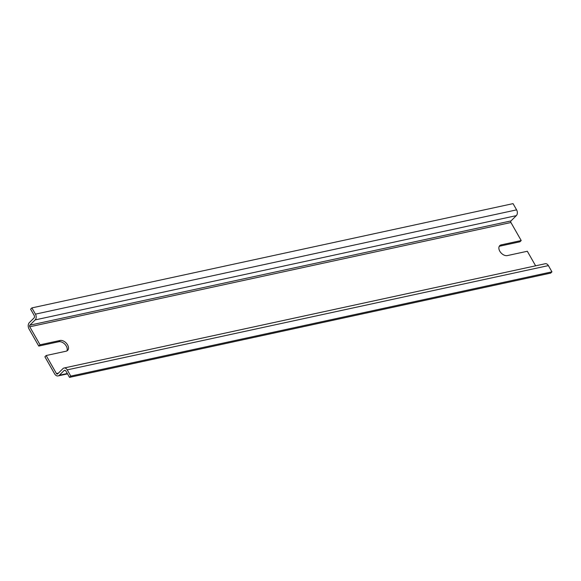 <?xml version="1.0" encoding="UTF-8"?>
<svg xmlns="http://www.w3.org/2000/svg" width="581" height="581" viewBox="0 0 581 581"><rect width="100%" height="100%" fill="white"/><g stroke="black" fill="none" stroke-linecap="round" stroke-linejoin="round"><path stroke-width="0.87" d="M499.217 246.38A6.449 4.19 45.2 0 1 499.965 246.126L501.229 244.87A6.449 4.19 45.2 0 0 499.747 245.647A6.449 4.19 45.2 0 0 500.481 252.227A6.449 4.19 45.2 0 0 507.344 255.589L527.323 251.261L535.631 265.822M501.229 244.87L521.208 240.541L510.924 222.508L29.762 326.783L40.045 344.809L60.025 340.481A6.449 4.19 45.2 0 1 66.88 343.843A6.449 4.19 45.2 0 1 67.621 350.416A6.449 4.19 45.2 0 1 66.14 351.2L46.16 355.528L56.437 373.554A1.169 0.821 -102.2 0 0 57.628 373.903L62.944 368.63A4.22 2.963 -102.2 0 1 64.055 368.013A4.22 2.963 -102.2 0 1 67.229 369.879L70.788 376.11L551.95 271.843L548.391 265.604A4.22 2.963 -102.2 0 0 545.218 263.738L64.055 368.013M499.965 246.126L519.944 241.79L521.208 240.541M513.045 203.633L516.603 209.864L35.434 314.139L31.875 307.901L513.045 203.633M510.924 222.508A1.169 0.821 -102.2 0 1 511.004 220.911L516.32 215.638A4.22 2.963 -102.2 0 0 516.603 209.864M516.32 215.638L35.158 319.906L29.834 325.178A1.169 0.821 -102.2 0 0 29.762 326.783M67.527 373.873L58.144 375.907A4.692 3.297 -102.2 0 1 54.614 373.837L44.89 356.785L46.16 355.528M58.144 375.907A4.692 3.297 -102.2 0 0 59.371 375.224L64.055 370.576A1.874 1.315 -102.2 0 1 64.549 370.3A1.874 1.315 -102.2 0 1 65.958 371.136L69.517 377.367L70.788 376.11M551.95 271.843L550.686 273.099L69.517 377.367M31.875 307.901L30.611 309.157L34.17 315.396A1.874 1.315 -102.2 0 1 34.047 317.96L29.362 322.6A4.692 3.297 -102.2 0 0 29.05 329.013L38.774 346.065L40.045 344.809M35.158 319.906A4.22 2.963 -102.2 0 0 35.434 314.139M66.888 350.939A6.449 4.19 45.2 0 0 65.181 344.562A6.449 4.19 45.2 0 0 58.761 341.737L38.774 346.065M58.405 373.133L56.437 373.554M511.004 220.911L29.834 325.178M67.316 373.503L59.371 375.224M65.108 370.351L64.055 370.576M548.391 265.604L67.229 369.879M58.761 341.737L60.025 340.481"/></g></svg>

